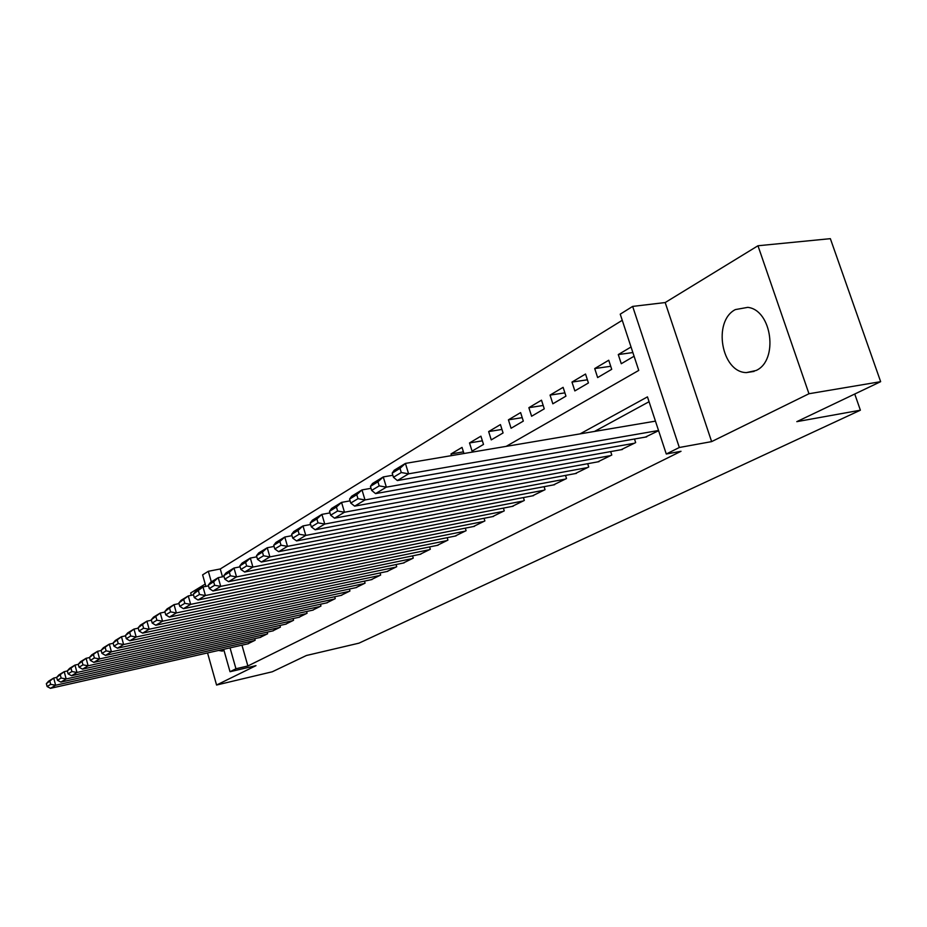 <?xml version="1.0" encoding="UTF-8"?>
<svg xmlns="http://www.w3.org/2000/svg" width="927" height="927" viewBox="0 0 927 927"><rect width="100%" height="100%" fill="white"/><g stroke="black" fill="none" stroke-linecap="round" stroke-linejoin="round"><path stroke-width="1.39" d="M735.366 309.583C712.446 321.182 721.438 372.445 746.409 372.596L756.096 370.499C778.657 360.568 772.04 309.942 747.765 307.358L735.366 309.583M218.54 650.441L222.271 651.102L223.975 650.348M506.154 446.374L638.749 370.418L620.233 314.16L632.654 306.408L679.317 447.498L666.281 454.01L647.463 396.872L580.082 433.871M665.192 302.55L711.623 441.611L808.97 393.743L880.65 381.669L830.36 238.668L757.973 245.759L665.192 302.55L632.654 306.408M205.226 584.068L190.672 592.967L191.333 595.308M205.875 586.374L202.619 574.867L208.332 571.299L211.321 581.866M622.249 320.29L220.267 568.958L208.332 571.299M808.97 393.743L757.973 245.759M207.544 652.921L216.57 685.03L256.003 665.644L230.023 671.727L223.674 649.294M880.65 381.669L796.803 421.658L860.383 410.197L358.958 643.164L306.431 655.493L272.26 671.785L216.57 685.03M645.343 437.115L658.61 430.696M621.102 449.722L635.667 442.608L634.497 439.016M597.741 461.878L611.785 455.018L610.673 451.588M575.192 473.604L588.738 466.976L587.695 463.709M553.431 484.925L566.513 478.529L565.516 475.4M532.411 495.864L545.041 489.676L544.103 486.687M512.098 506.432L524.311 500.441L523.407 497.579M492.457 516.64L504.253 510.858L503.396 508.112M473.442 526.524L484.867 520.928L484.045 518.297M455.041 536.096L466.096 530.673L465.319 528.147M437.22 545.366L447.926 540.105L447.185 537.683M419.943 554.358L430.325 549.247L429.607 546.918M403.199 563.06L413.257 558.112L412.573 555.864M386.953 571.507L396.71 566.71L396.061 564.543M371.182 579.699L380.661 575.041L380.035 572.956M355.875 587.66L365.076 583.141L364.473 581.125M341.009 595.389L349.942 590.997L349.363 589.051M326.559 602.909L335.238 598.633L334.693 596.756M312.515 610.209L320.962 606.049L320.429 604.23M298.865 617.301L307.069 613.257L306.559 611.507M285.574 624.207L293.558 620.279L293.071 618.576M272.642 630.939L280.417 627.104L279.942 625.458M260.058 637.475L267.625 633.744L267.161 632.156M463.419 451.855L450.997 453.952L462.04 447.393L463.94 453.512M482.376 440.823L469.514 442.944L480.916 436.177L483.5 444.427L472.063 451.125L469.514 442.944M501.959 429.433L488.645 431.588L500.429 424.578L503.071 432.955L491.24 439.885L488.645 431.588M522.214 417.648L508.425 419.838L520.615 412.596L523.315 421.101L511.078 428.262L508.425 419.838M543.187 405.47L528.877 407.683L541.495 400.186L544.265 408.83L531.6 416.246L528.877 407.683M564.902 392.863L550.059 395.099L563.118 387.335L565.945 396.13L552.84 403.801L550.059 395.099M587.394 379.803L571.982 382.075L585.528 374.033L588.425 382.967L574.844 390.916L571.982 382.075M610.731 366.281L594.717 368.564L608.749 360.232L611.716 369.317L597.637 377.567L594.717 368.564M220.267 568.958L222.492 576.803M451.519 455.609L450.997 453.952M631.044 346.988L618.274 354.566L621.275 363.72L634.08 356.223M241.959 645.169L247.88 665.98L681.021 451.287L666.281 454.01M649.062 401.715L594.52 431.437M247.799 643.848L255.157 640.221L254.716 638.68M860.383 410.197L854.74 394.033M711.623 441.611L679.317 447.498M247.88 665.98L235.956 668.761L230.023 671.727M230.035 647.857L235.956 668.761M632.874 352.55L618.274 354.566M248.448 643.709L50.487 688.332L55.632 685.238L53.72 678.054L46.35 683.663L47.115 686.525L50.695 684.358L49.931 681.484M56.686 677.394L53.72 678.054L48.586 681.194L46.35 683.663M254.543 640.534L55.632 685.238L50.695 684.358M47.115 686.525L50.487 688.332M260.73 637.324L60.858 682.11L66.153 678.946L64.206 671.658L56.686 677.37L57.451 680.279L61.147 678.043L60.371 675.134M67.335 670.974L64.206 671.658L58.922 674.879L56.686 677.37M266.988 634.08L66.153 678.946L61.147 678.043M57.451 680.279L60.858 682.11M273.338 630.777L71.53 675.725L76.976 672.457L74.994 665.076L67.312 670.905L68.1 673.848L71.9 671.542L71.101 668.587M78.285 664.358L74.994 665.076L69.56 668.39L67.312 670.905M279.769 627.44L76.976 672.457L71.9 671.542M68.1 673.848L71.53 675.725M286.281 624.056L82.515 669.143L88.123 665.783L86.095 658.297L78.25 664.242L79.062 667.22L82.966 664.856L82.155 661.866M89.56 657.544L86.095 658.297L80.51 661.704L78.25 664.242M292.897 620.626L88.123 665.783L82.966 664.856M79.062 667.22L82.515 669.143M299.595 617.15L93.824 662.376L99.595 658.912L97.544 651.31L89.525 657.382L90.336 660.406L94.369 657.973L93.546 654.937M101.182 650.522L97.544 651.31L91.773 654.833L89.525 657.382M306.385 613.616L99.595 658.912L94.369 657.973M90.336 660.406L93.824 662.376M313.268 610.047L105.469 655.401L111.425 651.832L109.328 644.126L101.124 650.314L101.958 653.384L106.107 650.881L105.272 647.788M113.164 643.303L109.328 644.126L103.384 647.741L101.124 650.314M320.255 606.42L111.425 651.832L106.107 650.881M101.958 653.384L105.469 655.401M327.335 602.735L117.474 648.205L123.615 644.532L121.472 636.71L113.082 643.037L113.94 646.142L118.216 643.558L117.358 640.43M125.504 635.852L121.472 636.71L115.354 640.441L113.082 643.037M334.52 599.004L123.615 644.532L118.216 643.558M113.94 646.142L117.474 648.205M341.808 595.227L129.85 640.789L136.176 637L133.998 629.062L125.423 635.528L126.292 638.68L130.695 636.015L129.826 632.84M138.25 628.17L133.998 629.062L127.683 632.909L125.423 635.528M349.201 591.38L136.176 637L130.695 636.015M126.292 638.68L129.85 640.789M356.698 587.486L142.619 633.141L149.154 629.236L146.918 621.171L138.146 627.776L139.027 630.986L143.581 628.239L142.688 625.007M151.402 620.233L146.918 621.171L140.406 625.146L138.146 627.776M364.311 583.535L149.154 629.236L143.581 628.239M139.027 630.986L142.619 633.141M372.028 579.526L155.794 625.25L162.538 621.217L160.267 613.037L151.275 619.781L152.179 623.037L156.883 620.198L155.968 616.93M164.983 612.052L160.267 613.037L153.534 617.139L151.275 619.781M379.861 575.458L162.538 621.217L156.883 620.198M152.179 623.037L155.794 625.25M387.822 571.322L169.398 617.104L176.362 612.932L174.044 604.624L164.832 611.53L165.759 614.833L170.614 611.901L169.687 608.576M179.015 603.604L174.044 604.624L167.092 608.865L164.832 611.53M395.899 567.127L176.362 612.932L170.614 611.901M165.759 614.833L169.398 617.104M404.091 562.874L183.453 608.691L190.649 604.369L188.285 595.934L178.841 603.002L179.78 606.362L184.809 603.326L183.859 599.954M193.511 594.867L188.285 595.934L181.101 600.314L178.841 603.002M412.422 558.552L190.649 604.369L184.809 603.326M179.78 606.362L183.453 608.691M420.87 554.161L197.972 599.989L205.423 595.528L203.001 586.953L193.326 594.184L194.288 597.602L199.479 594.462L198.505 591.032M208.517 585.841L203.001 586.953L195.574 591.472L193.326 594.184M429.456 549.699L205.423 595.528L199.479 594.462M194.288 597.602L197.972 599.989M438.181 545.18L213.001 590.986L220.707 586.374L218.227 577.648L213.662 581.797L208.308 585.064L209.282 588.541L214.658 585.285L213.662 581.797M224.056 576.49L218.227 577.648L210.556 582.341L208.308 585.064M447.034 540.58L220.707 586.374L214.658 585.285M209.282 588.541L213.001 590.986M456.038 535.899L228.552 581.669L236.524 576.895L233.998 568.031L229.363 572.249L223.801 575.632L224.809 579.155L230.371 575.794L229.363 572.249M240.128 566.826L233.998 568.031L226.049 572.886L223.801 575.632M465.18 531.148L236.524 576.895L230.371 575.794M224.809 579.155L228.552 581.669M474.473 526.327L244.647 572.029L252.909 567.081L250.325 558.066L245.609 562.353L239.85 565.864L240.881 569.445L246.64 565.957L245.609 562.353M256.802 556.814L250.325 558.066L242.086 563.095L239.85 565.864M483.917 521.426L252.909 567.081L246.64 565.957M240.881 569.445L244.647 572.029M493.512 516.432L261.321 562.04L269.896 556.907L267.243 547.741L262.445 552.098L256.489 555.736L257.544 559.375L263.511 555.771L262.445 552.098M274.079 546.432L267.243 547.741L258.703 552.955L256.489 555.736M503.268 511.368L269.896 556.907L263.511 555.771M257.544 559.375L261.321 562.04M513.199 506.212L278.621 551.681L287.509 546.362L284.786 537.034L279.919 541.472L273.732 545.238L274.809 548.946L281.008 545.203L279.919 541.472M292.005 535.667L284.786 537.034L275.933 542.434L273.732 545.238M523.292 500.974L287.509 546.362L281.008 545.203M274.809 548.946L278.621 551.681M533.546 495.644L296.559 540.939L305.783 535.412L302.99 525.922L298.042 530.429L291.623 534.346L292.723 538.123L299.154 534.23L298.042 530.429M310.626 524.497L302.99 525.922L293.801 531.53L291.623 534.346M543.987 490.221L305.783 535.412L299.154 534.23M292.723 538.123L296.559 540.939M554.613 484.705L315.18 529.78L324.763 524.045L321.901 514.381L316.872 518.969L310.197 523.037L311.333 526.884L318.007 522.84L316.872 518.969M329.977 512.898L321.901 514.381L312.364 520.209L310.197 523.037M565.424 479.097L324.763 524.045L318.007 522.84M311.333 526.884L315.18 529.78M576.42 473.384L334.531 518.193L344.485 512.225L341.553 502.388L336.431 507.069L329.491 511.287L330.661 515.203L337.602 511.009L336.431 507.069M350.093 500.847L341.553 502.388L331.634 508.436L329.491 511.287M587.614 467.567L344.485 512.225L337.602 511.009M330.661 515.203L334.531 518.193M599.004 461.646L354.647 506.142L365.006 499.943L361.993 489.908L356.779 494.682L349.56 499.074L350.754 503.06L357.973 498.691L356.779 494.682M371.032 488.32L361.993 489.908L351.669 496.212L349.56 499.074M610.603 455.62L365.006 499.943L357.973 498.691M350.754 503.06L354.647 506.142M622.423 449.491L375.574 493.616L386.35 487.15L383.268 476.93L377.949 481.785L370.441 486.362L371.669 490.418L379.189 485.875L377.949 481.785M392.839 475.273L383.268 476.93L372.527 483.488L370.441 486.362M634.45 443.245L386.35 487.15L379.189 485.875M371.669 490.418L375.574 493.616M646.71 436.872L397.359 480.557L408.598 473.824L405.423 463.407L400.012 468.355L392.191 473.118L393.442 477.266L401.275 472.527L400.012 468.355M655.459 421.136L405.423 463.407L394.23 470.232L392.191 473.118M658.541 430.499L408.598 473.824L401.275 472.527M393.442 477.266L397.359 480.557M746.409 372.596L754.091 371.414"/></g></svg>
